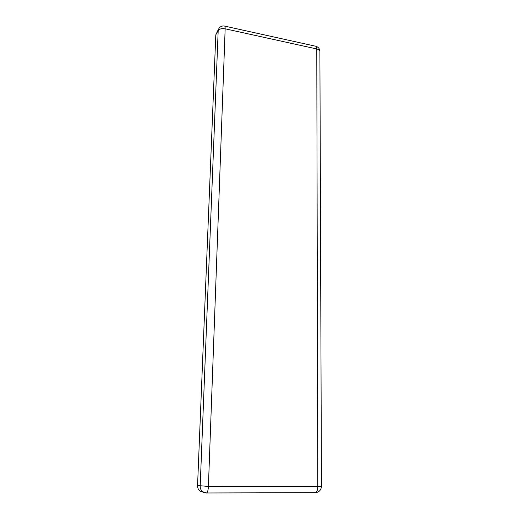 <?xml version="1.0" encoding="UTF-8"?>
<svg xmlns="http://www.w3.org/2000/svg" width="519" height="519" viewBox="0 0 519 519"><rect width="100%" height="100%" fill="white"/><g stroke="black" fill="none" stroke-linecap="round" stroke-linejoin="round"><path stroke-width="0.78" d="M203.61 492.414L199.834 491.006C198.277 489.599 197.525 487.776 197.564 485.531L215.8 34.825L218.48 29.174M197.564 485.531L208.411 486.439L317.764 486.472L316.778 48.961L225.155 28.805L208.411 486.439C208.21 490.014 207.645 492.194 206.698 492.972L206.004 492.966M206.315 493.037L202.494 491.616C200.924 490.189 200.152 488.34 200.191 486.069L218.194 30.543L215.8 34.825M218.194 30.543L218.96 28.305C220.341 26.475 222.151 25.716 224.396 26.041C224.948 25.95 225.201 26.871 225.155 28.805C221.821 28.279 219.498 28.856 218.194 30.543M224.721 26.112L315.546 46.204C316.324 46.178 316.739 47.093 316.778 48.961C318.776 49.461 319.814 50.304 319.892 51.485C319.736 48.857 318.445 47.132 316.013 46.308M319.892 51.485L321.443 486.271L317.764 486.472C317.68 489.865 316.992 491.928 315.708 492.667L315.169 492.732M199.834 491.006L206.698 492.972L315.708 492.667C319.237 492.116 321.151 489.981 321.443 486.277"/></g></svg>

